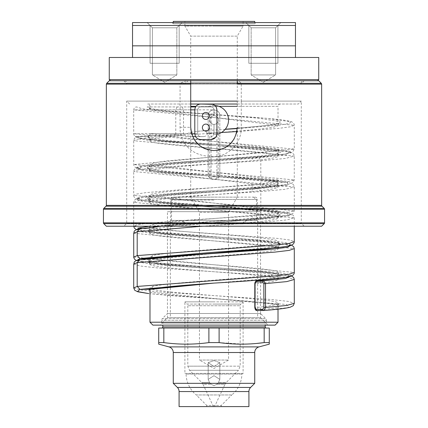<?xml version="1.0" encoding="UTF-8"?>
<svg xmlns="http://www.w3.org/2000/svg" width="428" height="428" viewBox="0 0 428 428"><rect width="100%" height="100%" fill="white"/><g stroke="black" fill="none" stroke-linecap="round" stroke-linejoin="round"><path stroke-width="0.32" stroke-dasharray="2.14 1.6" d="M221.458 132.519L207.12 133.397L205.338 130.615L194.542 131.514L183.457 134.558C155.08 135.815 154.652 136.2 151.833 136.377L136.612 136.612C134.847 136.436 133.878 135.467 133.702 133.702L133.702 109.846L294.298 125.276L290.168 126.843L278.312 128.416L236.887 131.556M177.149 106.936L175.764 109.846L133.702 109.846C133.878 108.081 134.847 107.112 136.612 106.936L142.503 108.862L159.28 110.788L214 114.645L166.685 110.788L152.181 108.862L147.082 106.936L190.728 106.936L147.082 106.936C148.853 107.128 149.821 108.097 149.993 109.846L278.007 125.265C278.724 127.683 251.841 130.107 219.821 132.525L208.179 133.424C176.159 135.842 149.276 138.265 149.993 140.684L149.993 133.702C149.8 135.467 148.832 136.441 147.082 136.612L152.181 138.538L166.685 140.464L214.005 144.322L159.28 140.464L142.503 138.538L136.612 136.612L138.774 136.612L138.388 138.827L153.192 141.047L214 145.483L161.42 141.047L148.623 138.827L148.955 136.612L139.598 136.398C143.321 136.222 135.655 136.051 175.822 134.558L187.539 136.612L203.573 136.612C205.793 136.388 206.975 135.414 207.12 133.702L207.12 133.397M179.846 135.13L146.167 137.912L136.858 139.303L133.702 140.694L294.298 156.108L285.428 158.43L260.812 160.757L259.117 157.852L252.927 157.852L251.316 160.757L219.821 163.368L219.821 173.848C220.345 181.188 207.912 181.504 208.179 173.848L208.179 115.662L208.179 173.848A5.821 5.821 0 0 0 209.886 177.968L209.634 133.119L218.366 133.119L209.634 133.119L209.634 120.027A4.366 4.366 0 0 0 214 124.393A4.366 4.366 0 0 0 218.366 120.027A4.366 4.366 0 0 0 214 115.662A4.366 4.366 0 0 0 209.634 120.027M147.665 104.025L298.37 104.025L147.665 104.025A2.327 2.327 0 0 1 149.993 106.353L149.993 109.846L149.083 107.952C148.912 108.241 155.514 109.889 174.522 111.542L267.602 118.401L290.874 121.787L289.349 123.483L278.933 125.179L237.24 128.566M225.165 129.352L205.338 130.615M150.019 140.694L149.11 138.816L149.811 139.073C152.716 139.945 159.163 140.882 169.14 141.871L221.474 145.959L288.729 151.903L286.888 154.877L259.117 157.852L214 160.907L166.685 164.759L152.181 166.685L147.082 168.616L152.181 170.542L166.685 172.468L214 176.325L277.702 182.505L277.547 185.597L252.927 188.695L251.316 191.6C212.074 195.184 147.521 198.774 149.993 202.364L149.993 195.382L278.007 210.801C277.462 212.352 268.565 213.904 251.316 215.455C212.074 219.045 147.521 222.63 149.993 226.219C146.034 231.361 281.966 236.497 278.007 241.638C282.047 246.293 169.665 250.947 152.785 255.602L149.993 257.057C146.034 262.198 281.966 267.339 278.007 272.481C282.047 277.135 169.665 281.79 152.785 286.444L149.993 287.9C146.034 293.036 281.966 298.177 278.007 303.318C277.617 304.741 270.02 306.17 255.211 307.593L257.126 310.498L278.665 307.502L276.852 304.506L214 298.519L286.728 304.517L288.745 307.513L263.718 310.514M216.306 114.816L258.25 118.192L280.056 121.568L279.789 123.259L271.807 124.944L237.251 128.325L269.908 125.19L278.917 123.382L277.997 125.276M207.125 130.572L194.542 131.514M218.901 145.846L278.409 151.849L277.151 154.85L253.012 157.852L159.28 164.759L142.503 166.685L136.612 168.616L142.503 170.542L159.28 172.468L214 176.325L287.67 182.505L287.493 185.597L259.117 188.689L253.012 188.689L166.685 195.596L152.175 197.527L147.088 199.453L152.181 201.379L166.685 203.311L261.315 211.02L275.819 212.946L280.912 214.872L275.819 216.798L261.315 218.729L214 222.581L150.003 228.836L148.056 231.131L160.216 233.421L270.368 242.917L274.749 247.833M149.993 140.684C146.034 145.825 281.966 150.966 278.007 156.102C277.462 157.654 268.565 159.205 251.316 160.757M278.007 125.265L278.007 106.353L237.273 106.353M149.993 109.846L183.521 109.846L183.521 133.702L187.448 133.702M216.91 116.774L216.91 173.848A2.91 2.91 0 0 1 214 176.759L209.886 177.968L214 179.669L218.114 177.968L214 176.759A2.91 2.91 0 0 1 211.09 173.848L211.09 115.662A2.91 2.91 0 0 1 214 112.757A2.91 2.91 0 0 1 216.91 115.662L219.821 115.662C220.179 108.156 207.821 108.156 208.179 115.662A5.821 5.821 0 0 1 214 109.846A5.821 5.821 0 0 1 219.821 115.662L219.821 156.386L261.224 152.759L273.642 150.945L278.007 149.131L149.993 133.702L183.521 133.702L183.457 134.558M278.007 179.958L149.993 164.55L154.326 162.726L166.727 160.912L219.821 156.386L219.821 163.368L208.179 164.261C176.159 166.679 149.276 169.103 149.993 171.521L278.007 186.945L278.007 179.958C277.462 181.509 268.565 183.066 251.316 184.618C212.074 188.202 147.521 191.792 149.993 195.382L149.099 197.255L151.919 196.463C163.469 194.531 184.163 192.568 214 190.578L159.28 194.435L142.503 196.361L136.612 198.287L142.503 200.218L159.28 202.144L214 206.002L287.67 212.181L287.493 215.273L259.117 218.366L260.812 215.455L260.812 191.6L259.117 188.689L159.275 195.596L142.503 197.527L136.612 199.453L142.503 201.379L159.28 203.311L268.725 211.02L285.497 212.946L291.388 214.872L285.497 216.798L268.72 218.729L161.757 226.219M133.713 226.214L133.713 202.358C133.686 201.144 134.381 200.101 135.799 199.213L138.046 198.389C142.717 197.233 151.908 196.12 165.609 195.056L252.927 188.695C266.286 187.496 274.728 186.373 278.254 185.313L278.906 185.067L278.002 186.945C277.462 188.497 268.565 190.048 251.316 191.6M149.993 202.364C146.034 207.5 281.966 212.641 278.007 217.782C282.047 222.437 169.665 227.091 152.785 231.746L149.993 233.201L149.993 226.219M278.007 217.782L278.007 210.801L278.901 212.679L276.081 211.881C264.531 209.95 243.837 207.987 214 206.002L277.702 212.181L277.547 215.273L253.012 218.366L259.117 218.366L213.995 221.42L158.494 226.219M139.485 228.884L139.983 228.836L137.73 231.131L151.796 233.421L214 238L165.588 234.025C157.327 233.137 152.026 232.313 149.682 231.553L149.088 231.323L149.998 233.207C146.034 238.343 281.966 243.484 278.007 248.62C282.047 253.274 169.665 257.929 152.785 262.589L149.993 264.039L149.993 257.057L149.099 258.935L150.645 258.432L150.003 258.512L148.056 260.802L160.216 263.097L261.315 271.534L275.819 273.46L280.912 275.386L275.825 277.317L261.315 279.243L214 283.095L268.725 279.243L285.497 277.317L291.388 275.386L285.497 273.46L268.72 271.534L161.811 264.044L136.928 260.411M274.273 247.882L278.912 246.742L278.002 248.625L278.007 241.638M149.993 289.451L149.993 287.9M278.007 309.166L278.007 303.318M149.993 264.039C146.034 269.18 281.966 274.321 278.007 279.463C277.617 280.886 270.02 282.314 255.211 283.737L255.211 307.593L254.794 307.593M278.007 279.463L278.007 272.481L278.73 274.278C277.419 273.711 273.765 273.043 267.768 272.272C254.259 270.747 236.331 269.212 214 267.677L143.931 262.145L136.559 260.55M219.821 115.662L219.821 173.848A5.821 5.821 0 0 1 218.114 177.968L218.366 120.027M214 124.393A4.366 4.366 0 0 0 218.366 120.027A4.366 4.366 0 0 0 214 115.662L214 109.846C213.823 108.081 212.855 107.112 211.09 106.936L200.614 106.936C198.854 107.112 197.886 108.081 197.709 109.846L197.709 133.702C197.886 135.467 198.854 136.436 200.614 136.612C198.854 136.436 197.886 135.467 197.709 133.702L197.709 109.846C197.886 108.081 198.854 107.112 200.614 106.936L211.09 106.936C212.855 107.112 213.823 108.081 214 109.846L214 115.662C213 114.629 211.55 116.154 209.64 120.236C211.646 123.917 213.096 125.302 214 124.393L214 133.702L214 124.393M214 133.702L213.861 134.574L211.09 136.612C212.855 136.436 213.823 135.467 214 133.702L207.12 133.702M216.557 107.856L214.963 105.513A14.547 14.547 0 0 0 207.66 106.936A14.547 14.547 0 0 1 228.194 116.844A14.547 14.547 0 0 1 213.861 134.574A14.547 14.547 0 0 0 216.878 134.285L215.616 137.345M203.573 136.612L195.58 136.612M187.539 136.612L192.67 136.612M278.007 322.225L149.993 322.225M280.335 104.025A2.327 2.327 0 0 0 278.007 106.353L190.728 106.353M129.631 104.025L126.72 101.115L126.72 223.309L123.81 226.219L304.19 226.219L301.28 223.309L126.72 223.309L301.28 223.309L301.28 101.115L241.274 101.115L241.274 127.303C241.911 145.162 224.406 159.307 210.041 156.177C193.841 156.348 179.605 144.3 180.06 127.303L180.06 101.115L126.72 101.115L301.28 101.115L298.37 104.025M186.533 80.753L179.926 83.321A1.166 0.455 -90 0 1 180.06 84.145L241.274 84.145C239.033 84.22 237.701 83.118 237.273 80.838L188.026 80.753C186.164 82.941 183.505 84.07 180.06 84.145L180.06 101.115L190.728 101.115M237.273 101.115L241.274 101.115L241.274 84.145A1.166 0.364 -90 0 1 241.381 83.321L238.284 80.753M179.926 83.321L301.622 83.321L301.28 84.145L301.28 83.08L237.273 83.08M123.81 80.753L126.378 83.321L126.72 84.145L126.72 83.08L301.28 83.08A2.327 2.327 0 0 1 303.607 80.753L124.393 80.753L303.607 80.753M188.026 80.753L237.283 80.753A1.166 0.84 0 0 0 237.273 80.838M180.06 127.303L190.728 127.303L190.728 84.139M236.491 133.285L234.186 138.886M230.462 143.755L225.604 147.478M225.016 147.804L219.569 149.902M214.011 150.576L213.235 150.565M212.957 150.554L208.671 149.955M207.312 149.597L205.221 148.858M202.407 147.483L197.543 143.76M193.825 138.907L191.509 133.285M237.273 127.303L241.274 127.303M124.393 80.753A2.327 2.327 0 0 1 126.72 83.08L190.728 83.08M318.737 80.753L109.263 80.753M318.737 79.587L109.263 79.587M132.536 25.471L132.536 45.839L295.464 45.839L132.536 45.839L295.464 45.839L295.464 25.471L132.536 25.471L132.536 22.566L295.464 22.566L295.464 25.471M109.263 57.475L318.737 57.475M295.464 57.475L132.536 57.475L295.464 57.475L295.464 45.839M132.536 57.475L132.536 45.839M280.832 22.566L245.918 22.566L280.832 22.566L263.375 22.566L280.832 22.566L275.595 27.799L251.156 27.799L245.918 22.566L263.375 22.566L245.918 22.566L251.156 27.799L275.595 27.799L251.156 27.799L251.156 74.932L263.375 74.932L251.156 74.932L251.156 27.799L275.595 27.799L280.832 22.566M147.168 22.566L182.082 22.566L147.168 22.566L164.625 22.566L147.168 22.566L152.405 27.799L176.844 27.799L182.082 22.566L164.625 22.566L182.082 22.566L176.844 27.799L152.405 27.799L176.844 27.799L176.844 74.932L164.625 74.932L176.844 74.932L176.844 27.799L152.405 27.799L147.168 22.566M172.104 22.561L173.27 23.727L173.27 22.561L254.73 22.561L254.73 23.727L173.27 23.727L254.73 23.727L255.896 22.561M275.595 74.932L275.595 27.799L275.595 74.932L251.156 74.932L275.595 74.932L263.375 74.932L275.595 74.932L263.375 82.272L251.156 74.932L263.375 82.272L275.595 74.932M152.405 74.932L152.405 27.799L152.405 74.932L176.844 74.932L152.405 74.932L164.625 74.932L152.405 74.932L164.625 82.272L176.844 74.932L164.625 82.272L152.405 74.932M173.27 21.4L254.73 21.4M243.093 21.4L243.093 26.055L214 26.055L243.093 26.055L237.273 36.134L190.728 36.134L184.907 26.055L214 26.055L184.907 26.055L184.907 21.4M237.273 36.134L190.728 36.134L190.728 197.126L237.273 197.126L237.273 36.134M214 197.126L190.728 197.126L199.453 212.245L214 212.245L199.453 212.245L199.453 360.05L228.547 360.05L199.453 360.05L214 368.449L228.547 360.05L228.547 212.245L214 212.245L228.547 212.245L237.273 197.126L174.431 197.126L214 197.126M214 366.507L208.179 362.66L214 360.595L208.179 362.66L214 366.507L219.821 362.66L214 366.507M214 375.672L208.179 379.374L209.618 382.6L211.143 384.253L214 385.671L216.857 384.253L218.382 382.6L219.821 379.374L218.382 382.6L216.857 384.253L214 385.671L211.143 384.253L209.618 382.6L208.179 379.374L214 375.672L219.821 379.374L214 375.672M214 360.595L219.821 362.66L214 360.595M214 406.6L214.583 406.6L214 406.6M213.417 406.6L203 384.253L211.143 384.253L203 384.253L201.839 382.6L209.618 382.6L201.839 382.6L189.518 370.279L187.817 366.165L214 366.165L187.817 366.165L187.817 305.736L187.132 304.089L214 304.089L187.132 304.089L184.907 301.863L214 301.863L184.907 301.863L184.907 373.398L243.093 373.398L243.093 301.863L214 301.863L243.093 301.863L240.868 304.089L214 304.089L240.868 304.089L240.183 305.736L187.817 305.736L240.183 305.736L240.183 366.165L214 366.165L240.183 366.165L238.482 370.279L189.518 370.279L238.482 370.279L226.161 382.6L218.382 382.6L226.161 382.6L225 384.253L216.857 384.253L225 384.253L214.583 406.6M243.093 373.398L184.907 373.398L186.078 374.072L241.922 374.072L243.093 373.398M241.922 374.072L186.078 374.072A27.932 27.932 0 0 0 196.254 394.964L231.746 394.964A27.932 27.932 0 0 0 241.922 374.072M231.746 394.964L196.254 394.964L206.724 405.434L221.276 405.434L231.746 394.964M221.276 406.6L221.276 405.434L206.724 405.434L206.724 406.6L221.276 406.6L206.724 406.6M248.914 406.6L179.086 406.6M254.73 383.328L173.27 383.328M163.828 342.593L158.724 342.593L158.724 328.046L163.828 328.046L163.828 342.593C178.845 344.658 193.868 344.658 208.896 342.593L208.896 328.046L163.828 328.046M243.093 344.144L219.104 342.593L208.896 342.593M256.666 343.438L246.763 344.069M269.276 342.593L264.172 342.593L264.172 328.046L269.276 328.046L269.276 342.593M219.104 342.593L219.104 328.046L208.896 328.046M219.104 328.046L264.172 328.046M161.629 328.046L266.371 328.046L161.629 328.046M267.532 325.136L266.366 323.124L266.371 320.283L161.629 320.283L266.371 320.283A2.327 2.327 90 0 0 265.686 318.635L260.55 313.499L167.45 313.499L260.55 313.499L167.45 313.499L260.55 313.499L260.55 317.576L167.45 317.576L260.55 317.576L265.205 322.231L162.795 322.231L265.205 322.231L265.205 325.136L162.795 325.136L162.795 322.231L167.45 317.576L167.45 313.499L162.314 318.635L265.686 318.635L162.314 318.635A2.327 2.327 -90 0 0 161.629 320.283L161.634 323.124L266.371 323.124L161.629 323.124L160.468 325.136M275.097 325.136L152.903 325.136M321.647 226.219L106.353 226.219M214.963 105.513L212.935 104.325M211.09 104.025L200.614 104.025C197.083 104.373 195.147 106.315 194.799 109.846L194.799 133.702C195.147 137.233 197.083 139.175 200.614 139.523L211.09 139.523M216.91 133.702L216.91 109.846M209.346 115.956A3.494 3.494 0 0 0 205.852 112.462A3.494 3.494 0 0 0 202.364 115.956A3.494 3.494 0 0 0 205.852 119.444A3.494 3.494 0 0 0 209.346 115.956M209.346 127.592A3.494 3.494 0 0 0 205.852 124.099A3.494 3.494 0 0 0 202.364 127.592A3.494 3.494 0 0 0 205.852 131.086A3.494 3.494 0 0 0 209.346 127.592M256.886 280.843L255.211 283.737L254.794 283.737M133.723 288.007L140.411 289.916L158.141 291.832L271.052 299.488L288.247 301.398L294.298 303.313M133.702 264.044L139.742 265.959L156.926 267.869L269.854 275.525L287.589 277.44L294.282 279.356M170.649 220.399L257.351 220.399L170.649 220.399L170.649 199.453A2.327 2.327 -90 0 1 172.976 197.126L255.024 197.126L172.976 197.126M214 220.399L256.479 220.399L214 220.399M255.024 197.126A2.327 2.327 90 0 1 257.351 199.453L170.649 199.453L257.351 199.453L257.351 220.399M214 200.036L171.521 200.036L214 200.036M181.419 220.399L246.582 220.399L181.419 220.399L184.907 223.892L243.093 223.892L184.907 223.892L184.907 222.726L214 222.726L184.907 222.726L182.579 220.399M246.582 220.399L243.093 223.892L243.093 222.726L214 222.726L243.093 222.726L245.421 220.399M167.45 211.673L260.55 211.673L167.45 211.673L167.45 313.499M170.649 211.673L257.351 211.673L170.649 211.673M260.55 313.499L260.55 211.673M277.922 25.471L277.922 63.296L248.829 63.296L277.922 63.296L248.829 63.296L248.829 25.471L248.829 63.296L263.375 63.296C247.678 63.296 247.678 63.296 263.375 63.296C279.072 63.296 279.072 63.296 263.375 63.296L277.922 63.296L277.922 25.471L248.829 25.471L277.922 25.471M251.156 63.296L275.595 63.296L251.156 63.296M263.375 25.471L248.829 25.471L263.375 25.471M150.078 25.471L150.078 63.296L179.172 63.296L150.078 63.296L179.172 63.296L179.172 25.471L179.172 63.296L164.625 63.296C180.322 63.296 180.322 63.296 164.625 63.296C148.928 63.296 148.928 63.296 164.625 63.296L150.078 63.296L150.078 25.471L179.172 25.471L150.078 25.471M176.844 63.296L152.405 63.296L176.844 63.296M164.625 25.471L179.172 25.471L164.625 25.471M170.36 317.576L257.64 317.576L170.36 317.576L170.36 220.399L257.64 220.399L170.36 220.399M257.64 220.399L257.64 317.576M190.728 109.846L175.764 109.846L175.764 133.702L133.702 133.702L294.298 149.131L133.702 164.55L294.298 179.963L285.428 182.291L260.812 184.618L260.812 160.757L177.326 166.139L145.466 168.835L136.698 170.178L133.702 171.526L294.298 186.945L285.433 189.272L260.812 191.6L177.369 196.976L145.504 199.667L136.719 201.01L133.702 202.358L294.298 217.782L287.006 219.89L266.43 221.998L202.134 226.219M218.965 106.353L195.971 106.353M216.91 173.848L219.821 173.848A5.821 5.821 0 0 1 218.114 177.968M209.886 177.968A5.821 5.821 0 0 1 208.179 173.848L211.09 173.848M211.09 115.662L208.179 115.662M182.135 106.936L183.521 109.846L214 109.846M277.997 149.131L278.895 151.009L271.93 149.479C258.801 147.772 239.487 146.05 214 144.322L268.725 148.174L285.497 150.105L291.388 152.031L285.497 153.957L268.72 155.888L159.275 163.598L142.497 165.524L136.612 167.45L142.503 169.376L159.28 171.307L214.005 175.159L287.675 181.344L287.493 184.436L259.117 187.523L214 190.578L166.685 194.435L152.181 196.361L147.082 198.287L152.181 200.218L166.685 202.144L214 206.002C189.92 204.557 169.986 203.118 154.187 201.674C146.462 200.925 141.037 200.138 137.907 199.314L135.762 198.506C134.381 197.64 133.697 196.602 133.707 195.382L294.298 210.801L285.433 213.128L260.812 215.455L177.369 220.832L145.504 223.523L136.719 224.871L133.702 226.214L138.758 227.969M133.702 133.702C133.691 134.906 134.371 135.944 135.746 136.816C136.644 137.308 137.95 138.003 147.216 139.223C162.891 140.93 185.153 142.626 214 144.322L261.321 148.174L275.825 150.105L280.918 152.031L275.819 153.957L261.31 155.888L166.679 163.598L152.175 165.524L147.082 167.45L152.181 169.376L166.69 171.307L214.005 175.159L277.702 181.344L277.547 184.436L253.012 187.523L259.191 187.523L260.812 184.618L177.326 190L145.466 192.691L136.698 194.034L133.702 195.382L133.707 171.526C133.697 170.307 134.381 169.263 135.762 168.397L138.062 167.546C141.898 166.578 148.933 165.647 159.173 164.764L252.927 157.852C266.098 156.675 274.509 155.557 278.141 154.508L278.869 154.235L277.97 156.108M251.316 184.618L253.012 187.523L214 190.578L259.191 187.523C274.819 186.362 285.15 185.142 290.179 183.869L293.228 182.349L294.255 179.963L294.255 156.108C294.266 154.888 293.581 153.839 292.196 152.973L290.168 152.197C286.701 151.271 280.388 150.394 271.224 149.565L221.474 145.959M304.19 80.753L301.622 83.321L241.381 83.321M106.353 84.139L321.647 84.139M321.305 83.321L106.695 83.321M177.385 387.442L250.615 387.442M179.086 391.556L248.914 391.556M254.73 352.517L173.27 352.517M259.042 346.894L168.958 346.894M162.795 326.885L265.205 326.885M106.353 205.37L321.647 205.37M106.01 206.194L321.99 206.194M324.558 209.244L103.442 209.244M324.215 208.42L103.785 208.42M103.442 222.828L324.558 222.828M103.785 223.651L324.215 223.651M191.621 133.702L175.764 133.702L175.822 134.558M194.799 133.702L197.709 133.702M194.799 109.846L197.709 109.846M251.316 215.455L253.012 218.366L149.811 226.219M153.251 227.006L157.632 231.923L261.315 240.691L275.819 242.623L280.912 244.549L275.819 246.475L261.315 248.406L214 252.258L268.72 248.406L285.497 246.475L291.388 244.549L285.497 242.623L268.725 240.691L161.805 233.207L136.928 229.574M153.261 257.843L150.003 258.512L147.243 258.512M152.785 255.602L150.645 258.432L153.754 257.795M152.785 286.444L150.704 289.258M149.993 292.26L214 298.519L149.993 293.736L174.105 295.86L248.625 301.189L268.404 303.195C280.848 304.955 278.933 305.442 278.895 305.191L277.991 303.313M214 253.424L150.003 259.678L148.056 261.968L160.216 264.258L270.373 273.76L274.744 278.676M139.485 259.726L150.003 259.678L152.785 262.589M139.983 228.836L150.003 228.836L152.785 231.746M141.823 228.445L276.825 238.337L289.799 239.99L294.298 241.638M139.983 259.678L137.73 261.968L151.801 264.258L266.195 272.476L291.072 276.108M291.441 245.132L273.829 242.334L214 238L266.189 241.633L291.072 245.265M133.702 233.239L294.293 248.577M133.702 257.1L294.298 272.438M219.773 115.014C245.688 116.555 265.815 118.107 280.163 119.663C290.104 120.942 291.345 121.659 292.27 122.167C293.608 123.013 294.282 124.05 294.287 125.276L294.287 149.131L292.565 152.058C292.666 152.432 290.302 153.074 285.465 153.989C270.881 155.92 247.058 157.836 214 159.74C189.192 161.431 170.151 163.111 156.889 164.78L149.126 166.417L150.019 164.55M138.72 136.548C133.006 138.051 134.478 139.255 133.729 140.694L133.729 164.55C133.723 165.77 134.408 166.813 135.783 167.674L138.051 168.514L148.591 170.226C164.368 171.874 186.169 173.522 214 175.159C233.875 176.539 250.492 177.92 263.851 179.3C271.186 180.113 275.969 180.873 278.2 181.574L278.863 181.83L277.97 179.963M278.007 149.121L278.007 156.102M149.993 164.539L149.993 171.521L149.094 169.649L149.746 169.895C152.325 170.702 158.098 171.569 167.07 172.5L214 176.325L268.827 180.183C279.067 181.071 286.102 181.996 289.938 182.965L292.238 183.815C293.619 184.682 294.304 185.725 294.293 186.945L294.293 210.801L293.271 213.181L290.093 214.733C285.059 215.996 274.76 217.205 259.191 218.36L214 221.42L158.627 226.219M208.179 362.66L208.179 379.374L208.179 362.66M219.821 362.66L219.821 379.374L219.821 362.66M277.997 241.638L278.703 243.425C277.456 242.901 274.177 242.285 268.875 241.574C255.404 240.001 237.112 238.423 214 236.839L147.05 231.725L136.559 229.708M150.003 226.214L149.094 228.097L153.754 226.952M149.11 289.772L150.009 287.9M150.009 264.044L149.11 262.166C149.083 261.899 146.943 262.412 160.414 264.269C171.772 265.606 189.636 267.131 214 268.843L270.79 272.877L291.447 275.969M277.991 279.457L278.89 277.585L274.257 278.724M277.997 217.782L278.89 215.91C279.142 215.707 279.505 216.445 267.505 218.018C253.991 219.537 236.16 221.057 214 222.581L161.704 226.219M150.003 202.358L149.105 200.486L149.773 200.743C151.972 201.438 156.669 202.187 163.876 202.995C177.267 204.381 193.975 205.772 214 207.163L271.759 211.293C280.431 212.09 286.493 212.93 289.943 213.807L292.228 214.653C293.608 215.519 294.293 216.563 294.282 217.782L294.282 226.219M174.431 197.126L171.521 200.036L171.521 220.399M253.569 197.126L256.479 200.036L256.479 220.399"/><path stroke-width="0.64" d="M236.887 131.556L221.458 132.519M237.24 128.566L225.165 129.352M237.251 128.325L225.262 129.235L237.251 128.32M278.007 309.166L278.007 322.225L149.993 322.225L149.993 289.451M190.728 106.936L195.58 106.936L190.728 106.936M192.67 136.612L195.58 136.612M190.728 104.025L237.273 104.025L190.728 104.025M190.728 101.115L237.273 101.115M237.273 83.321L237.273 84.139L321.647 84.139L321.647 205.37L106.353 205.37L106.353 84.139L106.695 83.321L109.263 80.753L190.728 80.753L190.728 84.139L190.728 80.753L318.737 80.753L321.305 83.321L237.273 83.321L237.273 80.753M191.509 133.285L190.728 127.309C192.119 141.433 199.887 149.19 214.021 150.576C228.135 149.169 235.887 141.411 237.273 127.303L236.491 133.285M234.186 138.886L230.462 143.755M225.604 147.478L225.016 147.804M219.569 149.902L214.011 150.576M213.235 150.565L212.957 150.554M208.671 149.955L207.312 149.597M205.221 148.858L202.407 147.483M197.543 143.76L193.825 138.907M237.273 84.139L237.273 80.855M106.353 84.139L190.728 84.139L190.728 127.303M110.429 80.753L109.263 79.587L318.737 79.587L317.571 80.753M295.464 25.471L295.464 45.839L132.536 45.839L132.536 25.471L295.464 25.471L295.464 22.566L132.536 22.566L132.536 25.471M318.737 79.587L318.737 57.475L109.263 57.475L109.263 79.587M295.464 57.475L295.464 45.839M132.536 57.475L132.536 45.839M255.896 22.561L172.104 22.561L173.27 22.561L173.27 21.4L254.73 21.4L254.73 22.561L255.896 22.561M173.27 383.328L254.73 383.328L250.615 387.442A5.821 5.821 90 0 0 248.914 391.556L248.914 406.6L179.086 406.6L179.086 391.556A5.821 5.821 -90 0 0 177.385 387.442L173.27 383.328L173.27 352.517A5.821 5.821 0 0 0 168.958 346.894L158.724 344.155L158.724 342.593L158.724 344.155M254.73 383.328L254.73 352.517A5.821 5.821 0 0 1 259.042 346.894L269.276 344.155L269.276 342.593L269.276 344.155M163.903 342.603L163.828 342.593C178.851 344.658 193.873 344.658 208.896 342.593L208.896 328.046L158.724 328.046L158.724 342.593L163.828 342.593L163.828 328.046M208.896 342.593L219.104 342.593C234.132 344.658 249.155 344.658 264.172 342.593L264.172 328.046L269.276 328.046L269.276 342.593L264.172 342.593L256.666 343.438M246.763 344.069L243.093 344.144M219.104 342.593L219.104 328.046L208.896 328.046M219.104 328.046L264.172 328.046M266.371 328.046A1.166 1.166 90 0 1 265.205 326.885L162.795 326.885A1.166 1.166 -90 0 1 161.629 328.046M162.795 326.885L162.795 325.136L267.532 325.136L265.205 325.136L265.205 326.885M149.993 322.231L152.903 325.136L275.097 325.136L278.007 322.231M106.353 205.37A1.166 1.166 -90 0 1 106.01 206.194L103.785 208.42A1.166 1.166 -90 0 0 103.442 209.244L324.558 209.244A1.166 1.166 90 0 0 324.215 208.42L321.99 206.194L106.01 206.194M321.647 205.37A1.166 1.166 90 0 0 321.99 206.194M103.442 209.244L103.442 222.828L103.785 223.651A1.166 1.166 90 0 1 103.442 222.828L324.558 222.828L324.215 223.651L103.785 223.651L106.353 226.219L321.647 226.219L324.215 223.651A1.166 1.166 -90 0 0 324.558 222.828L324.558 209.244M123.81 226.219L304.19 226.219M212.935 104.325L200.614 104.025C197.083 104.373 195.147 106.315 194.799 109.846L194.799 133.702C195.147 137.233 197.083 139.175 200.614 139.523L211.09 139.523L215.616 137.345M211.09 139.523C214.621 139.175 216.563 137.233 216.91 133.702L216.878 134.285A14.547 14.547 0 0 0 214.963 105.513M216.91 133.702L216.91 109.846L216.557 107.856M216.91 109.846C216.563 106.315 214.621 104.373 211.09 104.025M209.346 115.956A3.494 3.494 0 0 0 205.852 112.462A3.494 3.494 0 0 0 202.364 115.956A3.494 3.494 0 0 0 205.852 119.444A3.494 3.494 0 0 0 209.346 115.956M209.346 127.592A3.494 3.494 0 0 0 205.852 124.099A3.494 3.494 0 0 0 202.364 127.592A3.494 3.494 0 0 0 205.852 131.086A3.494 3.494 0 0 0 209.346 127.592M274.744 278.676L256.886 280.843C255.65 280.912 254.949 281.875 254.794 283.737L254.794 307.593L256.158 309.337A1.166 0.904 90.1 0 0 257.126 310.498L263.809 310.509L265.504 307.609L265.504 283.753L263.605 280.848L256.993 280.838A1.166 0.904 -89.9 0 0 256.158 281.999L255.056 283.737L255.056 307.593M256.158 309.337L262.755 309.353L263.857 307.609L263.857 283.753L262.755 282.009L256.158 281.999M294.298 272.438L289.258 274.225L274.808 275.969L137.201 286.444L137.201 262.589L133.702 264.039L133.723 288.007M150.704 289.258L150.645 289.269C157.568 287.365 184.618 285.214 214 283.095L139.983 289.355L137.201 286.444L133.702 287.9M294.282 279.356L294.298 303.318L286.744 305.464L263.857 307.609M294.298 279.463L286.744 281.608L263.857 283.753M237.273 106.353L218.965 106.353M195.971 106.353L190.728 106.353M216.91 115.662L216.91 116.774M237.273 83.08L190.728 83.08M106.695 83.321L190.728 83.321M248.914 391.556L179.086 391.556M250.615 387.442L177.385 387.442M254.73 352.517L173.27 352.517M259.042 346.894L168.958 346.894M103.785 208.42L324.215 208.42M191.621 133.702L194.799 133.702M190.728 109.846L194.799 109.846M158.494 226.219L153.251 227.006M153.754 257.795L164.24 256.383L214 252.258L153.261 257.843M294.293 248.577L294.298 272.481C294.32 273.69 293.624 274.739 292.206 275.621C291.778 276.119 289.066 276.766 284.069 277.563C269.009 279.42 245.651 281.266 214 283.095L150.003 289.355L149.993 292.26M149.11 289.772L150.645 289.269L139.983 289.355L137.484 291.543L148.88 293.619L137.784 291.794L134.745 290.286L133.718 287.9M274.749 247.833L139.983 259.678M161.757 226.219L139.983 228.836M202.134 226.219L137.201 231.746L139.485 228.884M294.298 241.638L289.28 243.382L274.84 245.126L137.201 255.602L137.201 231.746L133.702 233.239M138.758 227.969L141.823 228.445M294.282 226.219L294.282 241.638C294.293 242.858 293.608 243.901 292.228 244.768L290.205 245.538C286.22 246.592 278.58 247.587 267.281 248.534L214 252.258L139.983 258.512L137.201 255.602L133.702 257.1M149.811 226.219L139.036 227.894L136.928 229.574M147.243 258.512L139.983 258.512L136.928 260.411M262.755 309.353A1.166 0.904 90.1 0 0 263.718 310.514M262.755 282.009A1.166 0.904 -89.9 0 1 263.605 280.848L285.508 278.478L291.072 276.108M291.072 245.265L287.343 247.304L271.143 249.342L214 253.424L262.412 249.444L274.273 247.882M291.441 245.132L293.661 246.694L294.298 248.625L289.258 250.369L274.808 252.113L137.201 262.589L139.485 259.726M321.647 84.139L321.305 83.321M153.754 226.952L158.627 226.219M294.282 303.313L293.255 305.699L290.195 307.218C285.776 308.369 276.98 309.465 263.809 310.509L257.057 310.503C255.933 310.733 255.179 309.765 254.794 307.593M274.257 278.724L256.886 280.843M136.559 260.55L134.729 259.443L133.755 257.613L133.702 233.207C134.756 231.698 132.289 230.681 139.437 228.894L161.704 226.219M133.713 226.219L134.349 228.145L136.559 229.708M133.718 264.044C134.761 262.541 132.322 261.513 139.437 259.737C144.225 258.753 152.422 257.8 164.015 256.864L214 253.424M294.282 279.457L293.645 277.526L291.447 275.969"/></g></svg>
